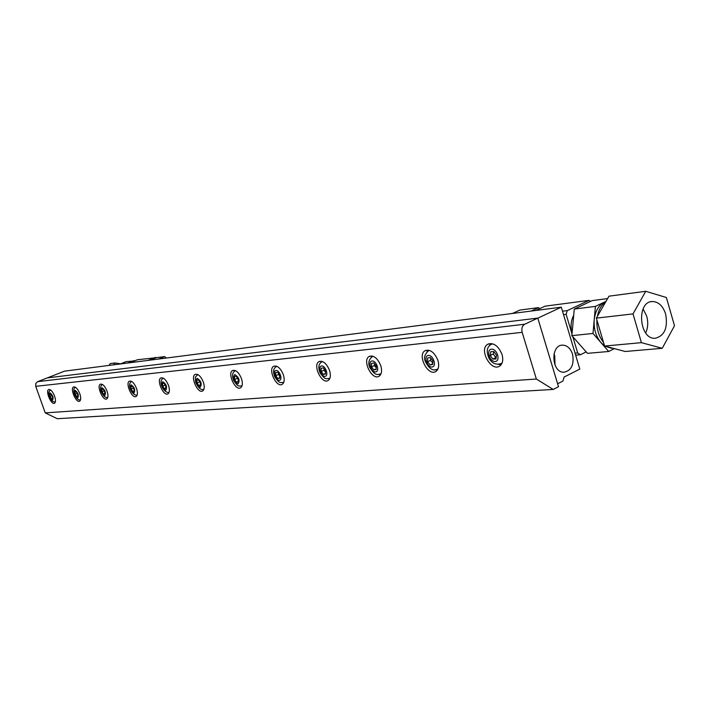 <?xml version="1.0" encoding="UTF-8"?>
<svg xmlns="http://www.w3.org/2000/svg" width="710" height="710" viewBox="0 0 710 710"><rect width="100%" height="100%" fill="white"/><g stroke="black" fill="none" stroke-linecap="round" stroke-linejoin="round"><path stroke-width="1.06" d="M554.998 365.073L554.732 355.737L554.022 353.811M572.535 354.175C574.346 364.549 571.488 370.567 563.953 372.235C551.413 372.848 550.161 344.616 562.746 345.14C567.29 345.415 570.556 348.433 572.535 354.175M561.299 307.181L579.813 369.094L564.13 377.054L562.915 381.084L557.625 383.782L537.807 318.16L561.299 307.181L64.521 371.152L47.339 377.897M54.59 396.127C55.797 399.881 55.77 402.25 54.501 403.253C51.297 405.312 45.174 390.944 48.653 389.541C50.667 389.222 52.638 391.414 54.59 396.127M79.831 393.775C81.064 397.644 81.002 400.112 79.644 401.168C76.201 403.386 69.802 388.503 73.538 386.968C75.704 386.586 77.798 388.858 79.831 393.775M107.068 391.237C108.328 395.23 108.222 397.795 106.766 398.922C103.048 401.319 96.347 385.876 100.367 384.181C102.71 383.746 104.947 386.098 107.068 391.237M136.542 388.494C137.82 392.621 137.678 395.284 136.107 396.491C132.078 399.1 125.04 383.054 129.389 381.181C131.927 380.666 134.314 383.107 136.542 388.494M168.536 385.512C169.841 389.772 169.646 392.55 167.951 393.846C163.584 396.686 156.165 380.001 160.877 377.924C163.646 377.329 166.193 379.859 168.536 385.512M203.397 382.264C204.72 386.675 204.471 389.577 202.643 390.961C197.886 394.077 190.031 376.699 195.152 374.383C198.179 373.682 200.93 376.309 203.397 382.264M235.09 370.451L234.912 370.931M241.4 386.045L241.861 386.24M241.515 378.714C242.864 383.276 242.554 386.311 240.575 387.802C235.383 391.237 227.031 373.105 232.605 370.514C235.942 369.697 238.906 372.43 241.515 378.714M276.261 366.076L275.959 366.813M282.82 382.548L283.556 382.832M283.379 374.809C284.754 379.539 284.373 382.708 282.225 384.323C276.536 388.139 267.599 369.2 273.705 366.271C277.388 365.313 280.61 368.153 283.379 374.809M321.639 361.275L321.177 362.304M328.464 378.705L329.529 379.051M329.573 370.505C330.966 375.404 330.505 378.732 328.18 380.48C321.905 384.74 312.293 364.931 319.003 361.603C323.094 360.467 326.618 363.431 329.573 370.505M371.907 355.967L371.241 357.352M379.025 374.436L380.498 374.844M380.8 365.73C382.211 370.806 381.652 374.303 379.122 376.211C372.2 380.995 361.78 360.245 369.182 356.447C373.762 355.089 377.631 358.177 380.8 365.73M427.89 350.074L426.967 351.894M435.319 369.679L437.307 370.141M437.928 360.414C439.357 365.668 438.691 369.342 435.94 371.436C428.263 376.85 416.85 355.089 425.059 350.713C430.216 349.071 434.502 352.311 437.928 360.414M490.637 343.489L489.367 345.859M498.393 364.345L501.038 364.833M502.032 354.441C503.479 359.872 502.698 363.742 499.707 366.049C491.16 372.244 478.531 349.4 487.663 344.314C493.521 342.318 498.313 345.69 502.032 354.441M522.161 332.333C521.317 328.535 522.169 325.828 524.726 324.221L537.798 318.107L558.504 386.719L553.197 389.444L536.361 379.033L522.161 332.333L35.731 386.338L35.793 383.542L37.346 381.811L47.224 377.906L537.798 318.107M536.361 379.033L45.236 412.892L57.279 418.705L553.197 389.444M45.236 412.892L35.731 386.338M49.984 394.272L51.147 394.361L52.451 396.615L52.575 398.771L51.413 398.683L50.117 396.428L49.984 394.272M51.928 395.71L50.117 396.428M52.54 398.221L51.413 398.683M75.003 391.876L76.218 391.84L77.603 394.121L77.772 396.428L76.565 396.455L75.18 394.183L75.003 391.876M77.15 393.384L75.18 394.183M77.736 395.976L76.565 396.455M101.885 389.311L103.172 389.213L104.645 391.547L104.832 393.979L103.545 394.068L102.071 391.742L101.885 389.311M104.219 390.864L102.071 391.742M104.796 393.553L103.545 394.068M130.977 386.524L132.353 386.373L133.915 388.787L134.092 391.334L132.708 391.467L131.155 389.071L130.977 386.524M133.48 388.113L131.155 389.071M134.057 390.908L132.708 391.467M162.537 383.489L164.028 383.302L165.678 385.805L165.838 388.476L164.347 388.645L162.696 386.16L162.537 383.489M165.19 385.113L162.696 386.16M165.812 388.033L164.347 388.645M196.91 380.178L198.525 379.965L200.291 382.566L200.415 385.361L198.791 385.565L197.043 382.974L196.91 380.178M199.652 381.625L200.291 382.583M199.599 381.891L197.043 382.974M200.398 384.891L198.791 385.565M234.469 376.566L236.244 376.318L238.116 379.025L238.214 381.971L236.439 382.202L234.575 379.504L234.469 376.566M237.3 377.844L238.134 379.326M237.211 378.377L234.575 379.504M238.196 381.447L236.439 382.202M275.702 372.599L277.645 372.306L279.66 375.128L279.713 378.235L277.761 378.51L275.764 375.696L275.702 372.599M278.622 373.673L278.471 374.516L279.669 375.794M278.471 374.516L275.764 375.696M279.704 377.658L277.761 378.51M321.16 368.224L323.298 367.886L325.464 370.833L325.473 374.117L323.334 374.436L321.177 371.499L321.16 368.224M324.159 369.049L323.955 370.265L325.464 371.933M323.955 370.265L321.177 371.499M325.473 373.487L323.334 374.436M371.525 363.396L373.886 362.97L376.238 366.049L376.202 369.537L373.833 369.937L371.499 366.875L371.525 363.396M374.596 363.902L374.356 365.579L376.22 367.7M374.356 365.579L371.499 366.875M376.211 368.863L373.833 369.937M427.624 358.026L430.242 357.494L432.816 360.689L432.754 364.416L430.136 364.931L427.571 361.745L427.624 358.026M430.766 358.142L430.508 360.387L432.78 363.005M430.508 360.387L427.571 361.745M432.772 363.706L430.136 364.931M490.787 351.681L493.894 351.583L496.476 355.248L495.926 359.003L492.811 359.074L490.246 355.426L490.787 351.681M493.814 351.592L493.255 353.997L495.811 357.636L492.811 359.074M493.255 353.997L490.246 355.426M130.036 362.712L137.438 359.748L156.165 357.698M148.035 360.396L155.552 357.37M161.179 358.639L159.031 358.985M163.344 358.426L160.451 358.798M158.632 359.029L164.702 356.58L166.264 358.053M164.702 356.58L156.129 357.707L150.103 360.13M134.394 360.973L126.078 361.639L120.203 363.981M128.075 362.97L133.986 360.6M119.324 364.097L120.523 363.857M535.846 310.456L545.147 306.152L588.945 300.392L590.463 301.422M563.527 314.619L566.127 314.299L567.263 310.607L588.945 300.392M566.127 314.299L571.994 333.94M572.855 336.797L577.683 352.959L575.056 353.189M586.158 351.876L580.443 354.743L577.683 352.959M579.431 344.252L574.079 338.2M572.056 333.247C570.352 326.635 570.893 320.645 573.698 315.275M567.263 310.607L562.506 311.202M575.641 355.16L580.443 354.743M605.914 301.51L604.45 302.096C598.645 305.193 595.228 311.131 594.199 319.917C593.64 328.836 595.867 336.363 600.891 342.504L604.521 345.77M605.204 346.214L611.39 348.255M613.848 348.885L608.718 351.486L592.992 333.46L595.406 306.4L606.003 301.359M608.718 351.486L587.454 353.34L571.843 335.652L574.275 309.063L595.406 306.4M607.591 298.59L592.175 300.614L574.275 309.063M592.992 333.46L571.843 335.652M539.573 308.735L538.588 307.625L519.853 310.084L512.46 313.465M531.151 311.06L538.588 307.625M509.949 313.793L512.762 313.332M666.379 297.508L674.5 325.748L662.235 348.299L641.414 342.655L633.027 313.891L645.727 291.295L666.379 297.508M645.727 291.295L608.985 296.177L596.356 318.142L633.027 313.891M641.414 342.655L604.601 346.054L596.356 318.142M662.235 348.299L625.226 351.494L604.601 346.054M605.79 301.723C601.476 304.821 598.672 309.711 597.359 316.385M596.915 320.041C596.524 328.819 598.743 336.3 603.544 342.477M609.171 347.261L615.898 349.036M665.643 314.051C662.954 305.966 658.569 301.786 652.499 301.519C636.302 301.244 638.982 339.504 655.09 338.288C664.551 335.928 668.066 327.851 665.643 314.051M645.692 332.963C647.99 327.825 648.337 322.233 646.712 316.19L643.091 308.912M120.62 363.813L114.94 362.97L110.227 363.582L108.985 365.428M114.94 362.97L113.689 364.825M37.692 381.652L524.726 324.221M50.09 392.843C53.019 395.461 53.809 397.911 52.469 400.192C49.549 397.582 48.759 395.133 50.09 392.843M75.091 390.34C78.18 392.825 79.041 395.372 77.683 397.964C74.603 395.479 73.742 392.932 75.091 390.34M101.983 387.678C105.257 390.145 106.172 392.781 104.734 395.603C101.468 393.145 100.554 390.5 101.983 387.678M131.084 384.802C134.58 387.287 135.539 390.038 133.977 393.047C130.489 390.562 129.531 387.811 131.084 384.802M162.679 381.678C166.424 384.225 167.427 387.083 165.696 390.278C161.969 387.74 160.957 384.873 162.679 381.678M197.087 378.279C201.116 380.888 202.164 383.888 200.229 387.261C196.226 384.651 195.17 381.652 197.087 378.279M234.699 374.56C239.048 377.25 240.14 380.382 237.983 383.959C233.652 381.27 232.561 378.137 234.699 374.56M275.986 370.487C279.536 369.892 283.015 379.903 279.42 380.338C275.888 380.88 272.427 370.975 275.986 370.487M276.82 366.289L276.731 366.333C273.403 368.099 272.746 371.587 274.752 376.806C279.128 383.072 279.607 382.921 283.796 382.273M321.506 365.987C325.411 365.295 329.085 375.821 325.127 376.344C321.222 376.974 317.583 366.573 321.506 365.987M322.438 361.523L322.136 361.674C318.568 363.609 317.902 367.363 320.121 372.936C324.958 379.406 325.34 379.122 329.893 378.279L329.591 378.403M371.933 361.008C376.247 360.165 380.161 371.25 375.785 371.916C371.481 372.697 367.602 361.736 371.933 361.008M373.007 356.251L372.422 356.518C368.667 359.65 367.842 363.378 369.945 367.7C374.756 374.862 376.185 375.235 381.013 373.824L380.445 374.081M428.103 355.461C432.887 354.405 437.12 366.103 432.275 366.972C427.509 367.957 423.311 356.402 428.103 355.461M429.266 350.412L428.432 350.793C424.704 354.317 423.657 357.831 425.299 361.319C429.186 369.111 433.393 371.623 437.937 368.872L438.034 368.809M437.129 369.253L438.026 368.827M491.666 349.169C497.364 348.921 500.781 361.443 495.039 361.496C489.376 361.683 485.977 349.311 491.666 349.169M492.634 343.791L491.169 344.394C486.758 346.968 486.093 351.716 489.172 358.63C492.358 363.706 496.53 365.286 501.695 363.36L502.05 363.103M500.701 363.839L502.005 363.2M561.583 345.246L562.746 345.14M233.075 370.309L232.605 370.514M274.255 366.032L273.705 366.271M319.66 361.319L319.003 361.603M369.963 356.092L369.182 356.447M426.018 350.279L425.059 350.713M488.844 343.764L487.663 344.314M50.499 389.888C48.999 391.308 48.466 392.692 48.883 394.032C50.57 399.925 52.735 402.517 55.371 401.816M75.517 387.296C73.822 387.837 73.396 389.985 74.257 393.748C76.511 398.665 78.624 400.635 80.594 399.659M102.48 384.483C100.722 385.273 100.199 387.349 100.909 390.713C103.181 395.994 105.479 398.203 107.787 397.343M131.652 381.439C129.948 382.379 129.291 384.172 129.664 386.808C131.217 393.651 136.16 396.144 137.216 394.84M163.3 378.137C161.454 379.158 160.717 381.022 161.09 383.728C162.51 390.74 168.119 393.686 169.157 392.115M197.779 374.543C195.046 377.64 195.152 375.563 195.658 382.264C198.534 388.326 201.294 390.615 203.956 389.133M235.463 370.602C232.383 372.191 231.78 375.466 233.643 380.427C237.868 386.684 238.054 386.213 242.004 385.867M651.106 301.688L652.499 301.519"/></g></svg>
